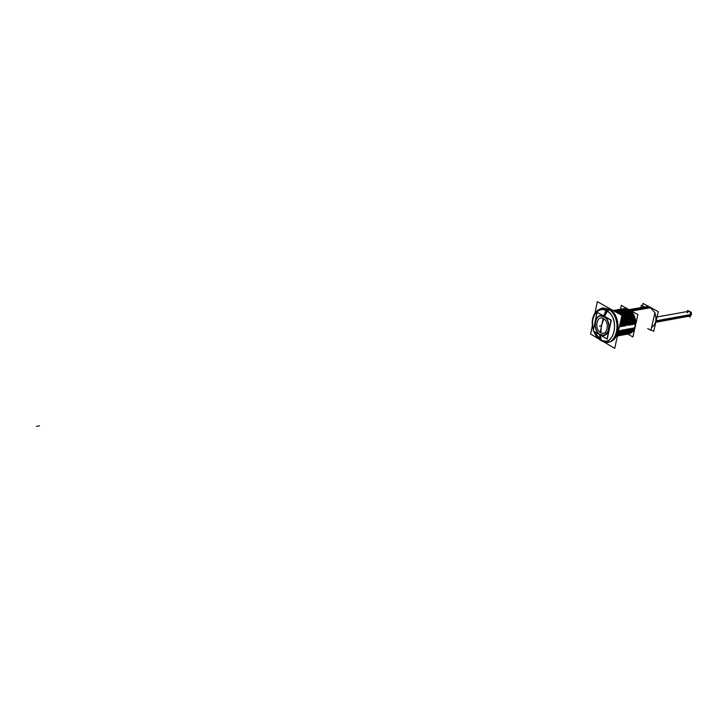 <?xml version="1.0" encoding="UTF-8"?>
<svg xmlns="http://www.w3.org/2000/svg" width="728" height="728" viewBox="0 0 728 728"><rect width="100%" height="100%" fill="white"/><g stroke="black" fill="none" stroke-linecap="round" stroke-linejoin="round"><path stroke-width="1.09" d="M634.507 328.046L635.417 324.006L634.507 328.046M621.266 322.777L620.775 320.62L621.266 322.777M620.948 319.838L621.539 326.19M622.84 322.495L621.394 317.79L622.84 322.495M618.354 313.431L613.813 310.883L618.354 313.431M613.495 310.71L619.355 313.995L613.495 310.71M621.53 317.19L623.241 322.422L621.53 317.19L623.113 325.907M624.415 322.213L621.885 315.561L624.415 322.213M621.73 315.324C619.273 311.866 616.407 310.264 613.14 310.51C616.407 310.264 619.273 311.866 621.73 315.324M613.531 310.447C619.228 310.556 622.986 314.46 624.806 322.14C622.986 314.46 619.228 310.556 613.531 310.447M614.268 310.31L613.977 310.374C619.974 309.937 623.978 313.795 625.989 321.931C624.078 314.032 620.201 310.155 614.359 310.292M615.105 310.174C619.483 310.01 622.895 312.658 625.334 318.1L626.38 321.858L625.334 318.1C622.895 312.658 619.483 310.01 615.105 310.174M615.833 310.046L615.542 310.101C620.192 309.473 623.851 312.075 626.508 317.899L627.554 321.649L626.508 317.899C623.96 312.267 620.438 309.646 615.924 310.028M616.671 309.91C622.367 310.028 626.125 313.914 627.945 321.585C626.125 313.914 622.367 310.028 616.671 309.91M617.399 309.782L617.107 309.837C623.104 309.409 627.108 313.249 629.11 321.376C627.208 313.486 623.332 309.618 617.481 309.764M618.227 309.646C623.932 309.764 627.691 313.65 629.502 321.303C627.691 313.65 623.932 309.764 618.227 309.646M618.955 309.518L618.663 309.573C624.67 309.145 628.673 312.985 630.675 321.094C628.765 313.222 624.888 309.354 619.037 309.5M619.792 309.382C625.489 309.5 629.247 313.377 631.058 321.03C629.247 313.377 625.489 309.5 619.792 309.382M620.511 309.254L620.22 309.309C626.226 308.881 630.23 312.712 632.232 320.821C630.33 312.949 626.444 309.091 620.593 309.236M621.348 309.118C627.045 309.236 630.803 313.113 632.614 320.748C630.803 313.113 627.045 309.236 621.348 309.118M622.058 308.99L621.776 309.045C627.782 308.617 631.786 312.449 633.779 320.538C631.877 312.685 628 308.827 622.149 308.972M622.895 308.854C628.601 308.972 632.359 312.84 634.17 320.475C632.359 312.84 628.601 308.972 622.895 308.854M623.605 308.727L623.323 308.79C629.329 308.354 633.333 312.175 635.326 320.265C633.433 312.412 629.556 308.563 623.696 308.718M624.451 308.599L628.91 309.518C632.395 311.639 634.57 315.215 635.444 320.238C634.798 316.216 633.178 313.04 630.603 310.701L628.91 309.518L624.451 308.599L630.594 310.683C634.17 314.096 635.826 318.609 635.571 324.206L635.571 324.024C634.834 313.713 630.675 308.645 623.113 308.809M626.408 322.641L626.289 324.724L626.408 322.641M629.383 330.694L629.092 331.486L629.383 330.694M630.348 333.169L632.823 331.313L630.348 333.169M631.868 331.495L628.1 333.97L631.868 331.495M627.409 334.116L631.476 331.568L627.336 334.125M630.321 331.777L626.553 334.261L630.321 331.777M625.871 334.398L629.929 331.85L625.789 334.416M628.765 332.068L625.006 334.552L628.765 332.068M624.315 334.689L628.382 332.141L624.242 334.707M627.217 332.359L623.459 334.844L627.217 332.359M622.768 334.98L626.826 332.432L622.686 334.998M625.661 332.651L621.903 335.135L625.661 332.651M621.212 335.271L625.27 332.714L621.13 335.28M624.096 332.933L620.338 335.426L624.096 332.933M619.655 335.562L623.705 333.005L619.574 335.572M622.531 333.224L618.782 335.717L622.531 333.224M618.09 335.854L622.14 333.297L618.017 335.872M617.426 335.954L620.966 333.515L617.426 335.954L622.586 330.658L622.331 329.948M617.444 335.899L621.011 332.987M619.401 333.806L617.526 335.508L619.401 333.806M617.581 335.271L619.009 333.879L617.581 335.271M607.798 342.078L609.245 341.814C620.893 340.531 621.057 314.796 609.354 309.1L602.748 307.98M599.654 334.398L603.812 335.417L600.09 334.662C593.411 331.204 593.566 316.489 600.327 315.761L603.94 316.48C610.683 319.829 610.574 334.689 603.84 335.417C610.774 334.662 610.537 319.11 603.485 316.252M603.912 316.616L600.291 315.925C593.675 316.716 593.566 331.14 600.127 334.525L603.74 335.28L607.916 331.795C605.969 335.244 603.366 336.154 600.127 334.525C591.573 329.993 595.44 311.347 603.912 316.616L605.423 317.754L603.912 316.616M690.171 315.988L655.91 322.24L689.325 316.143L690.672 314.687C690.827 312.594 690.089 311.484 688.451 311.338L657.029 316.962L689.298 311.184L691.236 312.348M631.54 311.038L651.15 307.671L649.385 306.852M630.575 310.51L650.186 307.152L651.897 308.199M655.582 323.205L656.365 319.81M627.836 334.061L632.869 336.955L635.935 323.296M620.511 309.218L621.339 305.405L627.882 309.018M630.102 310.246L637.901 314.56L635.963 323.196M619.428 326.79L619.947 326.854L619.91 324.588M619.992 326.472L620.165 323.441M620.329 326.426L621.53 326.572L620.793 320.548M620.511 321.84L620.784 323.651L621.785 323.469L620.984 319.665M621.912 326.135L623.104 326.29L621.412 317.736M618.472 313.504L613.713 310.829M621.221 318.6L622.367 323.369L623.359 323.186L621.576 316.98M617.226 312.794L614.177 311.093M619.828 314.259L613.304 310.601M619.391 314.014L613.431 310.674M623.486 325.853L624.67 325.998L621.894 315.506M621.803 315.37C619.31 311.839 616.407 310.21 613.094 310.483M621.758 316.143L623.942 323.086L624.933 322.904C623.423 314.705 619.737 310.528 613.859 310.383M620.957 314.896C618.691 311.839 616.088 310.374 613.158 310.519M624.688 325.625L625.043 325.935C624.378 315.934 620.402 310.783 613.085 310.483M625.052 325.571L626.244 325.716C625.479 315.342 621.321 310.228 613.768 310.392M613.895 310.383L614.186 310.328C620.165 310.283 623.942 314.441 625.507 322.804L626.499 322.622C624.997 314.441 621.303 310.264 615.424 310.119M625.534 318.6C622.977 312.539 619.31 309.746 614.541 310.237M626.735 318.391C624.051 312.112 620.256 309.354 615.333 310.128M626.226 318.582L625.689 318.791M615.46 310.11L615.751 310.055C621.739 310.019 625.507 314.168 627.072 322.522L628.064 322.349C626.562 314.168 622.868 310.001 616.989 309.855M627.809 325.061L628.173 325.371C627.5 315.315 623.486 310.183 616.115 309.964M628.182 325.007L629.365 325.152C628.61 314.796 624.451 309.7 616.898 309.864M617.025 309.846L617.308 309.791C623.295 309.746 627.072 313.895 628.637 322.24L629.629 322.067C628.064 313.732 624.287 309.582 618.3 309.627M629.392 324.77L629.729 325.088C629.065 315.033 625.043 309.91 617.672 309.7M629.747 324.724L630.921 324.87C630.166 314.523 626.016 309.436 618.454 309.6M618.582 309.582L618.864 309.527C624.861 309.482 628.637 313.632 630.193 321.967L631.185 321.785C629.684 313.622 625.998 309.473 620.11 309.327L620.42 309.264C626.417 309.218 630.193 313.359 631.758 321.685L632.741 321.512C631.24 313.359 627.554 309.209 621.667 309.063M630.949 324.488L631.285 324.806C630.621 314.769 626.599 309.646 619.228 309.436M631.303 324.442L632.477 324.588C631.722 314.259 627.572 309.173 620.01 309.336M632.505 324.215L632.841 324.524C632.177 314.496 628.155 309.382 620.784 309.182M632.86 324.16L634.033 324.306C633.278 313.986 629.129 308.909 621.566 309.072M621.694 309.063L621.976 309.009C627.973 308.954 631.749 313.086 633.305 321.412L634.288 321.23C632.796 313.095 629.101 308.945 623.214 308.799M634.052 323.933L634.388 324.242C633.733 314.223 629.711 309.118 622.331 308.918M635.58 324.024L634.407 323.887M623.241 308.799L623.523 308.745C629.52 308.69 633.305 312.822 634.861 321.13L635.571 321.002C634.725 315.097 632.222 311.12 628.046 309.091M619.119 330.703L619.364 331.431L617.826 334.125L634.225 331.058L636.7 320.02L620.265 322.95M626.262 324.852L625.288 317.963M626.626 324.797L627.827 324.897L626.49 317.754M626.007 317.963L625.479 318.191M635.635 323.068L635.963 323.314C635.034 313.632 631.003 308.745 623.878 308.654M634.725 327.509L634.061 329.52M633.997 329.657L629.338 333.651M629.165 333.706C631.595 333.087 633.396 331.313 634.57 328.383L633.506 327.891M633.569 327.9L633.496 328.647C632.213 331.795 630.257 333.615 627.609 334.106M626.963 334.188L631.913 330.967M631.977 330.949L632.896 330.785L628.419 333.915M626.835 334.225C629.665 333.879 631.768 332.05 633.133 328.71L631.959 328.173M632.022 328.191L631.94 328.929C630.666 332.086 628.71 333.906 626.071 334.389M625.416 334.48L630.366 331.249M630.43 331.24L631.349 331.067L626.872 334.207M625.288 334.507C628.109 334.179 630.202 332.35 631.567 329.029L630.403 328.492M624.515 334.68C627.145 334.197 629.101 332.387 630.384 329.247L630.12 328.537M623.869 334.771L628.81 331.54M628.883 331.522L625.134 334.534M627.327 331.813L628.246 331.64L623.778 334.789C626.571 334.461 628.664 332.623 630.029 329.284L628.856 328.747M622.968 334.971C625.607 334.48 627.563 332.66 628.837 329.502L628.582 328.801M622.322 335.053L627.263 331.822M622.185 335.089C625.015 334.753 627.108 332.914 628.473 329.575L627.299 329.029M621.412 335.262C624.051 334.771 626.007 332.951 627.281 329.793L627.026 329.083M620.766 335.344L625.698 332.114M625.771 332.104L626.69 331.932L622.222 335.08M620.629 335.381C623.459 335.044 625.552 333.206 626.917 329.857L625.734 329.32M625.798 329.329L625.716 330.075C624.442 333.242 622.495 335.062 619.856 335.553M619.2 335.635L624.142 332.405M624.205 332.396L625.134 332.223L620.665 335.371M619.073 335.672C621.903 335.335 623.996 333.497 625.352 330.148L624.178 329.602M618.3 335.845C620.929 335.353 622.877 333.533 624.151 330.366L623.896 329.657M617.644 335.926L622.577 332.696M622.64 332.687L623.568 332.514L619.1 335.663M621.075 332.969L622.003 332.805L617.535 335.954C620.338 335.635 622.431 333.788 623.787 330.43L622.613 329.893M617.435 335.936L622.212 330.721L621.039 330.184M621.102 330.194L617.517 335.544M617.59 335.217L619.437 333.278M619.501 333.26L620.438 333.087L617.481 335.717M617.562 335.326L620.565 331.213L619.401 330.649M617.954 333.551L618.864 333.388L617.69 334.753M617.963 333.497L619.064 331.304L618.5 331.04M592.474 325.025L590.599 334.034L598.926 338.984M603.375 341.623L614.714 348.357L621.912 315.433L597.333 301.647L594.885 313.431M593.466 329.611C589.434 317.372 598.525 304.968 607.279 311.293L609.19 309.7L602.484 308.008C593.302 312.203 590.271 319.501 593.402 329.921C591.746 321.075 591.364 311.811 602.247 308.044L610.119 309.536M594.039 331.376L600.518 339.658L594.039 331.376C595.713 335.481 598.088 338.347 601.182 339.976M600.555 335.189L601.201 340.131L602.038 341.077M604.477 316.525L607.361 311.138C598.489 304.723 589.28 317.372 593.429 329.757M600.518 334.762C593.657 331.832 593.429 316.744 600.263 315.925L604.304 316.871C595.44 310.556 591.273 330.658 600.509 334.789M593.966 331.34C595.631 335.526 598.043 338.456 601.201 340.131M599.69 334.671L599.863 339.33C614.086 350.031 621.339 316.98 605.996 310.365L603.603 316.034M603.466 316.398C610.446 319.228 610.628 334.643 603.712 335.289L599.681 334.27C608.49 340.85 612.885 320.475 603.466 316.371M599.863 339.33L600.5 340.194M605.923 310.528L607.707 308.863M600.118 334.925L600.518 339.658C614.077 348.648 620.793 318.091 606.633 310.838L608.417 309.254C620.12 314.96 619.956 340.713 608.308 341.996L608.308 341.996C620.329 340.668 619.874 313.723 607.634 308.872L608.635 308.708M597.106 312.321L611.293 320.138L607.207 339.139L593.238 330.876M604.34 316.744L600.309 315.77C593.32 316.498 593.493 331.913 600.491 334.898M597.069 312.303L610.992 320.247L606.979 338.966L593.202 330.849L597.069 312.303M600.864 332.814L601.41 325.707L603.849 318.728M603.184 318.345L600.209 332.432M650.996 329.839L653.689 331.34L658.267 311.648L643.052 303.43L642.505 305.869M647.656 328.51L650.887 330.321L654.972 312.631M640.804 307.635L641.35 305.241L646.145 307.844M691.3 312.467L691.482 314.669L656.192 321.084M690.453 315.916L691.545 314.387L656.237 320.802M687.332 311.539L687.596 310.437L691.318 312.394L690.171 317.053L688.688 316.261M651.533 327.555C655.892 324.506 657.011 319.647 654.9 312.985C657.011 319.647 655.892 324.506 651.533 327.555M646.591 306.652L629.147 309.627L646.182 306.716L650.259 307.462L654.672 312.467L650.259 307.462L631.03 310.765L650.668 307.389L631.03 310.765M620.338 325.725L621.057 323.605M621.912 325.434L622.64 323.323M623.486 325.152L624.205 323.041M625.061 324.861L625.78 322.759M626.053 318.091L625.525 318.318M628.191 324.279L628.901 322.195M629.747 323.996L630.466 321.913M631.312 323.705L632.022 321.639M632.86 323.423L633.569 321.357M634.416 323.132L635.116 321.084M626.626 324.57L627.345 322.477M633.214 330.849L633.269 329.183M631.667 331.295L631.722 329.466M630.12 331.586L630.175 329.748M628.564 331.877L628.628 330.03M627.008 332.159L627.072 330.312M625.452 332.45L625.507 330.594M623.896 332.741L623.951 330.876M622.331 333.033L622.385 331.158M620.756 333.324L620.811 331.44M619.191 333.615L619.237 331.722M600.518 339.658C614.077 348.648 620.793 318.091 606.633 310.838C597.952 305.432 589.543 317.781 593.457 329.657C589.543 317.781 597.952 305.432 606.633 310.838L604.04 316.28M600.527 339.758L601.264 340.668M601.728 340.677C616.525 350.505 623.896 317.153 608.417 309.254M608.79 341.887C620.756 341.241 621.303 314.915 609.354 309.1M600.09 334.662C608.654 340.267 612.812 321.057 603.94 316.48C595.34 311.138 591.418 330.066 600.09 334.662M600.536 332.569C593.857 329.038 596.887 314.469 603.494 318.6C610.292 322.122 607.116 336.855 600.536 332.569L601.41 325.707L603.494 318.6M599.617 326.026L601.21 325.744L599.617 326.026M615.733 311.766L616.734 311.593M617.308 311.502L618.3 311.329M618.873 311.229L619.874 311.065M620.447 310.965L621.439 310.792M622.003 310.701L622.995 310.528M623.568 310.428L624.551 310.264M625.125 310.164L626.107 310.001M626.681 309.901L627.663 309.737M628.228 309.637L628.937 309.518M627.454 309.773L628.437 309.6M625.898 310.037L626.89 309.864M624.342 310.301L625.334 310.128M622.786 310.565L623.778 310.392M621.23 310.829L622.222 310.665M619.665 311.093L620.656 310.929M618.09 311.366L619.091 311.193M616.525 311.63L617.517 311.466M615.46 311.811L615.943 311.73M608.39 309.254L609.381 309.091L608.39 309.254M606.706 310.938L608.553 309.309M599.371 326.071L600.964 325.789L599.371 326.071M600.436 339.703L601.155 340.604M39.412 425.816L36.4 426.353L39.412 425.816M601.41 325.707L600.536 332.641L601.41 325.707M656.219 320.939L690.672 314.687C690.18 311.184 688.997 310.556 687.105 312.803M609.272 341.814L600.8 340.395C597.688 338.356 595.377 335.317 593.848 331.267C595.513 335.672 598.088 338.866 601.565 340.841M603.23 307.88L602.265 308.044M600.063 339.894C602.547 341.769 605.368 342.46 608.526 341.951"/></g></svg>
